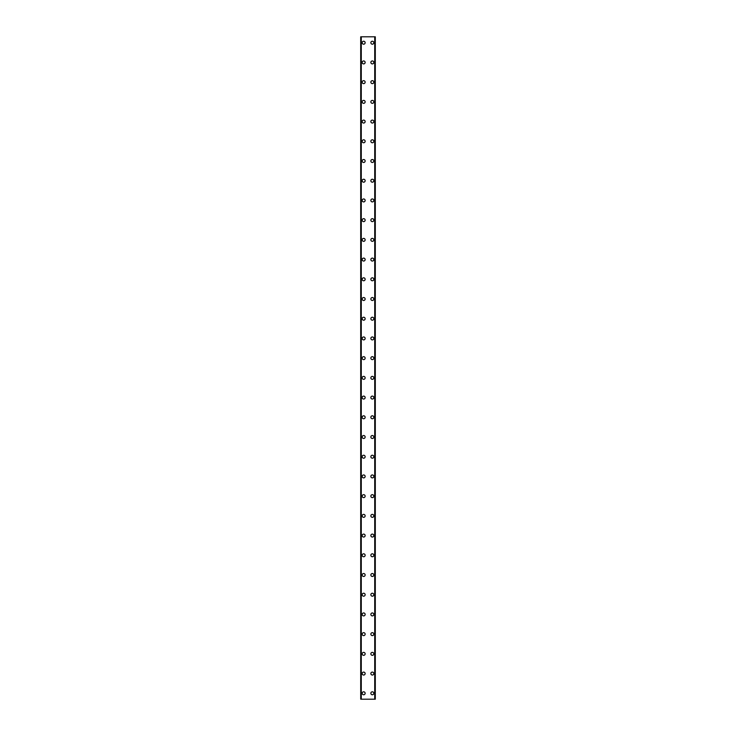 <?xml version="1.0" encoding="UTF-8"?>
<svg xmlns="http://www.w3.org/2000/svg" width="736" height="736" viewBox="0 0 736 736"><rect width="100%" height="100%" fill="white"/><g stroke="black" fill="none" stroke-linecap="round" stroke-linejoin="round"><path stroke-width="1.1" d="M362.186 693.284A1.481 1.481 0 0 1 363.667 691.803A1.481 1.481 0 0 1 365.139 693.284A1.481 1.481 0 0 1 363.667 694.766A1.481 1.481 0 0 1 362.186 693.284M362.186 673.569A1.481 1.481 0 0 1 363.667 672.097A1.481 1.481 0 0 1 365.139 673.569A1.481 1.481 0 0 1 363.667 675.05A1.481 1.481 0 0 1 362.186 673.569M362.186 653.853A1.481 1.481 0 0 1 363.667 652.381A1.481 1.481 0 0 1 365.139 653.853A1.481 1.481 0 0 1 363.667 655.334A1.481 1.481 0 0 1 362.186 653.853M362.186 634.147A1.481 1.481 0 0 1 363.667 632.666A1.481 1.481 0 0 1 365.139 634.147A1.481 1.481 0 0 1 363.667 635.619A1.481 1.481 0 0 1 362.186 634.147M362.186 614.431A1.481 1.481 0 0 1 363.667 612.95A1.481 1.481 0 0 1 365.139 614.431A1.481 1.481 0 0 1 363.667 615.903A1.481 1.481 0 0 1 362.186 614.431M362.186 594.716A1.481 1.481 0 0 1 363.667 593.234A1.481 1.481 0 0 1 365.139 594.716A1.481 1.481 0 0 1 363.667 596.197A1.481 1.481 0 0 1 362.186 594.716M362.186 575A1.481 1.481 0 0 1 363.667 573.519A1.481 1.481 0 0 1 365.139 575A1.481 1.481 0 0 1 363.667 576.481A1.481 1.481 0 0 1 362.186 575M362.186 555.284A1.481 1.481 0 0 1 363.667 553.803A1.481 1.481 0 0 1 365.139 555.284A1.481 1.481 0 0 1 363.667 556.766A1.481 1.481 0 0 1 362.186 555.284M362.186 535.569A1.481 1.481 0 0 1 363.667 534.097A1.481 1.481 0 0 1 365.139 535.569A1.481 1.481 0 0 1 363.667 537.05A1.481 1.481 0 0 1 362.186 535.569M362.186 515.853A1.481 1.481 0 0 1 363.667 514.381A1.481 1.481 0 0 1 365.139 515.853A1.481 1.481 0 0 1 363.667 517.334A1.481 1.481 0 0 1 362.186 515.853M362.186 496.147A1.481 1.481 0 0 1 363.667 494.666A1.481 1.481 0 0 1 365.139 496.147A1.481 1.481 0 0 1 363.667 497.619A1.481 1.481 0 0 1 362.186 496.147M362.186 476.431A1.481 1.481 0 0 1 363.667 474.95A1.481 1.481 0 0 1 365.139 476.431A1.481 1.481 0 0 1 363.667 477.903A1.481 1.481 0 0 1 362.186 476.431M362.186 456.716A1.481 1.481 0 0 1 363.667 455.234A1.481 1.481 0 0 1 365.139 456.716A1.481 1.481 0 0 1 363.667 458.197A1.481 1.481 0 0 1 362.186 456.716M362.186 437A1.481 1.481 0 0 1 363.667 435.519A1.481 1.481 0 0 1 365.139 437A1.481 1.481 0 0 1 363.667 438.481A1.481 1.481 0 0 1 362.186 437M362.186 417.284A1.481 1.481 0 0 1 363.667 415.803A1.481 1.481 0 0 1 365.139 417.284A1.481 1.481 0 0 1 363.667 418.766A1.481 1.481 0 0 1 362.186 417.284M362.186 397.569A1.481 1.481 0 0 1 363.667 396.097A1.481 1.481 0 0 1 365.139 397.569A1.481 1.481 0 0 1 363.667 399.05A1.481 1.481 0 0 1 362.186 397.569M362.186 377.853A1.481 1.481 0 0 1 363.667 376.381A1.481 1.481 0 0 1 365.139 377.853A1.481 1.481 0 0 1 363.667 379.334A1.481 1.481 0 0 1 362.186 377.853M362.186 358.147A1.481 1.481 0 0 1 363.667 356.666A1.481 1.481 0 0 1 365.139 358.147A1.481 1.481 0 0 1 363.667 359.619A1.481 1.481 0 0 1 362.186 358.147M362.186 338.431A1.481 1.481 0 0 1 363.667 336.95A1.481 1.481 0 0 1 365.139 338.431A1.481 1.481 0 0 1 363.667 339.903A1.481 1.481 0 0 1 362.186 338.431M362.186 318.716A1.481 1.481 0 0 1 363.667 317.234A1.481 1.481 0 0 1 365.139 318.716A1.481 1.481 0 0 1 363.667 320.197A1.481 1.481 0 0 1 362.186 318.716M362.186 299A1.481 1.481 0 0 1 363.667 297.519A1.481 1.481 0 0 1 365.139 299A1.481 1.481 0 0 1 363.667 300.481A1.481 1.481 0 0 1 362.186 299M362.186 279.284A1.481 1.481 0 0 1 363.667 277.803A1.481 1.481 0 0 1 365.139 279.284A1.481 1.481 0 0 1 363.667 280.766A1.481 1.481 0 0 1 362.186 279.284M362.186 259.569A1.481 1.481 0 0 1 363.667 258.097A1.481 1.481 0 0 1 365.139 259.569A1.481 1.481 0 0 1 363.667 261.05A1.481 1.481 0 0 1 362.186 259.569M362.186 239.853A1.481 1.481 0 0 1 363.667 238.381A1.481 1.481 0 0 1 365.139 239.853A1.481 1.481 0 0 1 363.667 241.334A1.481 1.481 0 0 1 362.186 239.853M362.186 220.147A1.481 1.481 0 0 1 363.667 218.666A1.481 1.481 0 0 1 365.139 220.147A1.481 1.481 0 0 1 363.667 221.619A1.481 1.481 0 0 1 362.186 220.147M362.186 200.431A1.481 1.481 0 0 1 363.667 198.95A1.481 1.481 0 0 1 365.139 200.431A1.481 1.481 0 0 1 363.667 201.903A1.481 1.481 0 0 1 362.186 200.431M362.186 180.716A1.481 1.481 0 0 1 363.667 179.234A1.481 1.481 0 0 1 365.139 180.716A1.481 1.481 0 0 1 363.667 182.197A1.481 1.481 0 0 1 362.186 180.716M362.186 161A1.481 1.481 0 0 1 363.667 159.519A1.481 1.481 0 0 1 365.139 161A1.481 1.481 0 0 1 363.667 162.481A1.481 1.481 0 0 1 362.186 161M362.186 141.284A1.481 1.481 0 0 1 363.667 139.803A1.481 1.481 0 0 1 365.139 141.284A1.481 1.481 0 0 1 363.667 142.766A1.481 1.481 0 0 1 362.186 141.284M362.186 121.569A1.481 1.481 0 0 1 363.667 120.097A1.481 1.481 0 0 1 365.139 121.569A1.481 1.481 0 0 1 363.667 123.05A1.481 1.481 0 0 1 362.186 121.569M362.186 101.853A1.481 1.481 0 0 1 363.667 100.381A1.481 1.481 0 0 1 365.139 101.853A1.481 1.481 0 0 1 363.667 103.334A1.481 1.481 0 0 1 362.186 101.853M362.186 82.147A1.481 1.481 0 0 1 363.667 80.666A1.481 1.481 0 0 1 365.139 82.147A1.481 1.481 0 0 1 363.667 83.619A1.481 1.481 0 0 1 362.186 82.147M362.186 62.431A1.481 1.481 0 0 1 363.667 60.95A1.481 1.481 0 0 1 365.139 62.431A1.481 1.481 0 0 1 363.667 63.903A1.481 1.481 0 0 1 362.186 62.431M362.186 42.716A1.481 1.481 0 0 1 363.667 41.234A1.481 1.481 0 0 1 365.139 42.716A1.481 1.481 0 0 1 363.667 44.197A1.481 1.481 0 0 1 362.186 42.716M370.861 693.284A1.481 1.481 0 0 1 372.333 691.803A1.481 1.481 0 0 1 373.814 693.284A1.481 1.481 0 0 1 372.333 694.766A1.481 1.481 0 0 1 370.861 693.284M370.861 673.569A1.481 1.481 0 0 1 372.333 672.097A1.481 1.481 0 0 1 373.814 673.569A1.481 1.481 0 0 1 372.333 675.05A1.481 1.481 0 0 1 370.861 673.569M370.861 653.853A1.481 1.481 0 0 1 372.333 652.381A1.481 1.481 0 0 1 373.814 653.853A1.481 1.481 0 0 1 372.333 655.334A1.481 1.481 0 0 1 370.861 653.853M370.861 634.147A1.481 1.481 0 0 1 372.333 632.666A1.481 1.481 0 0 1 373.814 634.147A1.481 1.481 0 0 1 372.333 635.619A1.481 1.481 0 0 1 370.861 634.147M370.861 614.431A1.481 1.481 0 0 1 372.333 612.95A1.481 1.481 0 0 1 373.814 614.431A1.481 1.481 0 0 1 372.333 615.903A1.481 1.481 0 0 1 370.861 614.431M370.861 594.716A1.481 1.481 0 0 1 372.333 593.234A1.481 1.481 0 0 1 373.814 594.716A1.481 1.481 0 0 1 372.333 596.197A1.481 1.481 0 0 1 370.861 594.716M370.861 575A1.481 1.481 0 0 1 372.333 573.519A1.481 1.481 0 0 1 373.814 575A1.481 1.481 0 0 1 372.333 576.481A1.481 1.481 0 0 1 370.861 575M370.861 555.284A1.481 1.481 0 0 1 372.333 553.803A1.481 1.481 0 0 1 373.814 555.284A1.481 1.481 0 0 1 372.333 556.766A1.481 1.481 0 0 1 370.861 555.284M370.861 535.569A1.481 1.481 0 0 1 372.333 534.097A1.481 1.481 0 0 1 373.814 535.569A1.481 1.481 0 0 1 372.333 537.05A1.481 1.481 0 0 1 370.861 535.569M370.861 515.853A1.481 1.481 0 0 1 372.333 514.381A1.481 1.481 0 0 1 373.814 515.853A1.481 1.481 0 0 1 372.333 517.334A1.481 1.481 0 0 1 370.861 515.853M370.861 496.147A1.481 1.481 0 0 1 372.333 494.666A1.481 1.481 0 0 1 373.814 496.147A1.481 1.481 0 0 1 372.333 497.619A1.481 1.481 0 0 1 370.861 496.147M370.861 476.431A1.481 1.481 0 0 1 372.333 474.95A1.481 1.481 0 0 1 373.814 476.431A1.481 1.481 0 0 1 372.333 477.903A1.481 1.481 0 0 1 370.861 476.431M370.861 456.716A1.481 1.481 0 0 1 372.333 455.234A1.481 1.481 0 0 1 373.814 456.716A1.481 1.481 0 0 1 372.333 458.197A1.481 1.481 0 0 1 370.861 456.716M370.861 437A1.481 1.481 0 0 1 372.333 435.519A1.481 1.481 0 0 1 373.814 437A1.481 1.481 0 0 1 372.333 438.481A1.481 1.481 0 0 1 370.861 437M370.861 417.284A1.481 1.481 0 0 1 372.333 415.803A1.481 1.481 0 0 1 373.814 417.284A1.481 1.481 0 0 1 372.333 418.766A1.481 1.481 0 0 1 370.861 417.284M370.861 397.569A1.481 1.481 0 0 1 372.333 396.097A1.481 1.481 0 0 1 373.814 397.569A1.481 1.481 0 0 1 372.333 399.05A1.481 1.481 0 0 1 370.861 397.569M370.861 377.853A1.481 1.481 0 0 1 372.333 376.381A1.481 1.481 0 0 1 373.814 377.853A1.481 1.481 0 0 1 372.333 379.334A1.481 1.481 0 0 1 370.861 377.853M370.861 358.147A1.481 1.481 0 0 1 372.333 356.666A1.481 1.481 0 0 1 373.814 358.147A1.481 1.481 0 0 1 372.333 359.619A1.481 1.481 0 0 1 370.861 358.147M370.861 338.431A1.481 1.481 0 0 1 372.333 336.95A1.481 1.481 0 0 1 373.814 338.431A1.481 1.481 0 0 1 372.333 339.903A1.481 1.481 0 0 1 370.861 338.431M370.861 318.716A1.481 1.481 0 0 1 372.333 317.234A1.481 1.481 0 0 1 373.814 318.716A1.481 1.481 0 0 1 372.333 320.197A1.481 1.481 0 0 1 370.861 318.716M370.861 299A1.481 1.481 0 0 1 372.333 297.519A1.481 1.481 0 0 1 373.814 299A1.481 1.481 0 0 1 372.333 300.481A1.481 1.481 0 0 1 370.861 299M370.861 279.284A1.481 1.481 0 0 1 372.333 277.803A1.481 1.481 0 0 1 373.814 279.284A1.481 1.481 0 0 1 372.333 280.766A1.481 1.481 0 0 1 370.861 279.284M370.861 259.569A1.481 1.481 0 0 1 372.333 258.097A1.481 1.481 0 0 1 373.814 259.569A1.481 1.481 0 0 1 372.333 261.05A1.481 1.481 0 0 1 370.861 259.569M370.861 239.853A1.481 1.481 0 0 1 372.333 238.381A1.481 1.481 0 0 1 373.814 239.853A1.481 1.481 0 0 1 372.333 241.334A1.481 1.481 0 0 1 370.861 239.853M370.861 220.147A1.481 1.481 0 0 1 372.333 218.666A1.481 1.481 0 0 1 373.814 220.147A1.481 1.481 0 0 1 372.333 221.619A1.481 1.481 0 0 1 370.861 220.147M370.861 200.431A1.481 1.481 0 0 1 372.333 198.95A1.481 1.481 0 0 1 373.814 200.431A1.481 1.481 0 0 1 372.333 201.903A1.481 1.481 0 0 1 370.861 200.431M370.861 180.716A1.481 1.481 0 0 1 372.333 179.234A1.481 1.481 0 0 1 373.814 180.716A1.481 1.481 0 0 1 372.333 182.197A1.481 1.481 0 0 1 370.861 180.716M370.861 161A1.481 1.481 0 0 1 372.333 159.519A1.481 1.481 0 0 1 373.814 161A1.481 1.481 0 0 1 372.333 162.481A1.481 1.481 0 0 1 370.861 161M370.861 141.284A1.481 1.481 0 0 1 372.333 139.803A1.481 1.481 0 0 1 373.814 141.284A1.481 1.481 0 0 1 372.333 142.766A1.481 1.481 0 0 1 370.861 141.284M370.861 121.569A1.481 1.481 0 0 1 372.333 120.097A1.481 1.481 0 0 1 373.814 121.569A1.481 1.481 0 0 1 372.333 123.05A1.481 1.481 0 0 1 370.861 121.569M370.861 101.853A1.481 1.481 0 0 1 372.333 100.381A1.481 1.481 0 0 1 373.814 101.853A1.481 1.481 0 0 1 372.333 103.334A1.481 1.481 0 0 1 370.861 101.853M370.861 82.147A1.481 1.481 0 0 1 372.333 80.666A1.481 1.481 0 0 1 373.814 82.147A1.481 1.481 0 0 1 372.333 83.619A1.481 1.481 0 0 1 370.861 82.147M370.861 62.431A1.481 1.481 0 0 1 372.333 60.95A1.481 1.481 0 0 1 373.814 62.431A1.481 1.481 0 0 1 372.333 63.903A1.481 1.481 0 0 1 370.861 62.431M370.861 42.716A1.481 1.481 0 0 1 372.333 41.234A1.481 1.481 0 0 1 373.814 42.716A1.481 1.481 0 0 1 372.333 44.197A1.481 1.481 0 0 1 370.861 42.716M375.204 36.8L360.704 36.8L360.704 699.2L375.296 699.2L375.296 36.8L375.204 699.2M374.836 699.2L374.836 36.8L374.872 699.2M361.128 699.2L361.128 36.8L361.164 699.2M360.704 36.8L360.704 699.2L360.704 36.8M361.275 36.8L361.275 699.2M374.725 36.8L374.725 699.2M375.296 36.8L375.296 699.2L375.296 36.8M360.796 36.8L360.796 699.2"/></g></svg>
